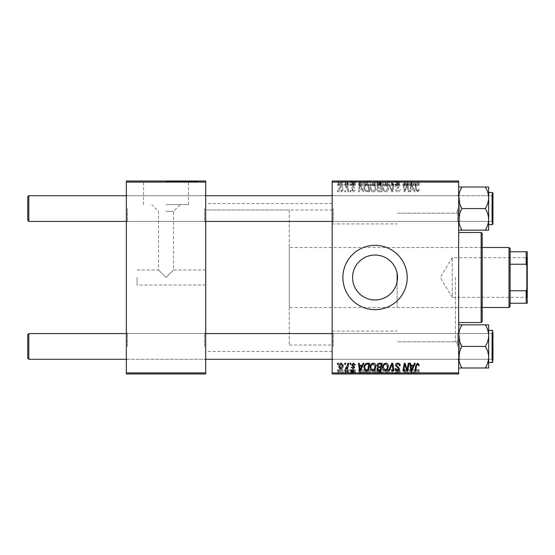 <?xml version="1.0" encoding="UTF-8"?>
<svg xmlns="http://www.w3.org/2000/svg" width="555" height="555" viewBox="0 0 555 555"><rect width="100%" height="100%" fill="white"/><g stroke="black" fill="none" stroke-linecap="round" stroke-linejoin="round"><path stroke-width="0.42" stroke-dasharray="2.77 2.08" d="M352.578 277.5A22.464 22.464 0 0 0 397.123 281.649L397.123 273.351A22.464 22.464 0 0 0 352.578 277.5M342.886 277.5A32.155 32.155 0 0 0 375.041 309.655A32.155 32.155 0 0 0 407.197 277.5A32.155 32.155 0 0 0 375.041 245.345A32.155 32.155 0 0 0 342.886 277.5M205.683 208.576L205.683 222.513L205.683 208.576M204.615 208.576L204.615 221.438L204.615 208.576M205.683 346.424L205.683 332.487L205.683 346.424M204.615 346.424L204.615 333.562L204.615 346.424M332.168 346.424L332.168 332.487L332.168 346.424M333.236 346.424L333.236 333.562L333.236 346.424M332.168 208.576L332.168 222.513L332.168 208.576M333.236 208.576L333.236 221.438L333.236 208.576M458.652 346.424L458.652 332.487L458.652 346.424M457.577 346.424L457.577 333.562L457.577 346.424M458.652 208.576L458.652 222.513L458.652 208.576M457.577 208.576L457.577 221.438L457.577 208.576M332.168 277.5L332.168 203.539L332.168 277.5M458.652 277.5L458.652 345.03L458.652 277.5M455.433 277.5L455.433 341.811L455.433 277.5M205.683 277.5L205.683 203.539L205.683 277.5M126.367 208.576L126.367 222.513L126.367 208.576M127.435 208.576L127.435 221.438L127.435 208.576M126.367 346.424L126.367 332.487L126.367 346.424M127.435 346.424L127.435 333.562L127.435 346.424M137.085 277.5L137.085 285.006L137.085 277.5M166.021 277.5L173.528 269.994L166.021 277.5L173.528 269.994L166.021 277.5L158.522 269.994L166.021 277.5M166.021 204.615L188.492 204.615L166.021 204.615M166.021 211.344L173.528 211.344L166.021 211.344M166.021 181.457L198.184 181.457L166.021 181.457M166.021 181.027L198.184 181.027L166.021 181.027M350.094 373.973L350.878 373.973L349.914 373.973L350.094 369.685L350.878 369.685L350.878 373.973M344.835 373.973L345.612 373.973L344.655 373.973L344.835 369.685L345.612 369.685L345.612 373.973L348.63 373.973L345.321 373.973L345.633 369.685L345.453 373.973M373.342 373.973L370.074 373.973L373.342 373.973L373.342 369.685L375.922 369.685L375.922 373.973M363.095 373.973L358.475 373.973L363.095 373.973L363.095 369.685L363.934 369.685L363.934 373.973L369.685 373.973L363.934 373.973L363.934 369.685L360.452 369.685L360.452 373.973M382.152 369.685L376.991 369.685L379.148 369.685L379.134 373.973L382.152 373.973L376.894 373.973L381.216 373.973L377.768 373.973L379.134 373.973L379.148 369.685L382.152 369.685L382.152 373.973M391.768 373.973L388.493 373.973L391.768 373.973L391.768 369.685L392.767 369.685L392.767 373.973M419.185 373.973L414.883 373.973L419.185 373.973L419.185 369.685L419.115 373.973M408.258 373.973L402.965 373.973L408.258 373.973L408.258 369.685L409.049 369.685L409.049 373.973M332.168 373.973L458.652 373.973L458.652 372.898L332.168 372.898L332.168 373.973M414.446 373.973L409.826 373.973L414.446 373.973L414.446 369.685L415.293 369.685L415.293 373.973M397.859 373.973L395.111 373.973L398.622 373.973L395.507 373.973L397.859 373.973L397.859 369.685L400.183 369.685L400.183 373.973M385.815 373.973L382.548 373.973L385.815 373.973L385.815 369.685L388.389 369.685L388.389 373.973M355.36 373.973L351.266 373.973L355.36 373.973L355.36 369.685L355.36 373.973M343.177 369.685L338.89 369.685L341.318 369.685L341.318 373.973L343.177 373.973L338.89 373.973L342.4 373.973L341.318 373.973L341.318 369.685L343.177 369.685L343.177 373.973M337.62 373.973L338.404 373.973L337.44 373.973L337.62 369.685L338.404 369.685L338.404 373.973M370.074 187.486C370.06 189.872 371.149 191.322 373.342 191.85C375.069 191.53 375.929 190.448 375.922 188.603L374.889 185.28L372.662 184.149C370.886 184.475 370.019 185.585 370.074 187.486C370.06 189.872 371.149 191.322 373.342 191.85C375.069 191.53 375.929 190.448 375.922 188.603L374.889 185.28L372.662 184.149C370.886 184.475 370.019 185.585 370.074 187.486M362.172 189.706L363.095 191.746L363.934 191.746L360.452 184.246L359.501 184.246L358.475 191.746L359.258 191.746L359.508 189.706L362.172 189.706L363.095 191.746L363.934 191.746L360.452 184.246L359.501 184.246L358.475 191.746L359.258 191.746L359.508 189.706L362.172 189.706M417.651 191.85L419.185 190.192L419.115 189.505L418.331 189.408L418.408 190.067L417.596 190.969L416.576 189.56L415.674 184.246L414.883 184.246L415.813 189.748L417.651 191.85L419.185 190.192L419.115 189.505L418.331 189.408L418.408 190.067L417.596 190.969L416.576 189.56L415.674 184.246L414.883 184.246L415.813 189.748L417.651 191.85M395.507 189.644C395.646 191.045 396.43 191.78 397.859 191.85C399.433 191.759 400.204 190.913 400.183 189.304L399.406 189.213L399.205 190.323L397.81 190.969L396.284 189.713L396.485 189.054L398.518 187.777L399.406 186.14C399.302 184.857 398.601 184.191 397.304 184.149C395.944 184.232 395.215 184.954 395.111 186.32L395.895 186.563L397.331 185.023L398.622 186.091L395.507 189.644C395.646 191.045 396.43 191.78 397.859 191.85C399.433 191.759 400.204 190.913 400.183 189.304L399.406 189.213L399.205 190.323L397.81 190.969L396.284 189.713L396.485 189.054L398.518 187.777L399.406 186.14C399.302 184.857 398.601 184.191 397.304 184.149C395.944 184.232 395.215 184.954 395.111 186.32L395.895 186.563L397.331 185.023L398.622 186.091L395.507 189.644M388.493 184.246L391.768 191.746L392.767 191.746L393.911 184.246L393.127 184.246L392.142 190.677L389.333 184.246L388.493 184.246L391.768 191.746L392.767 191.746L393.911 184.246L393.127 184.246L392.142 190.677L389.333 184.246L388.493 184.246M382.548 187.486C382.534 189.872 383.623 191.322 385.815 191.85C387.543 191.53 388.403 190.448 388.389 188.603L387.362 185.28L385.135 184.149C383.359 184.475 382.492 185.585 382.548 187.486C382.534 189.872 383.623 191.322 385.815 191.85C387.543 191.53 388.403 190.448 388.389 188.603L387.362 185.28L385.135 184.149C383.359 184.475 382.492 185.585 382.548 187.486M337.44 190.677L337.62 191.746L338.404 191.746L338.238 190.677L337.44 190.677L337.62 191.746L338.404 191.746L338.238 190.677L337.44 190.677M458.652 182.102L458.652 181.027L332.168 181.027L332.168 182.102L458.652 182.102L458.652 372.898M332.168 182.102L332.168 372.898M376.991 189.415C377.081 190.795 377.802 191.579 379.148 191.746L382.152 191.746L380.89 184.246L377.927 184.371L376.894 186.071L377.927 187.902L376.991 189.415C377.081 190.795 377.802 191.579 379.148 191.746L382.152 191.746L380.89 184.246L377.927 184.371L376.894 186.071L377.927 187.902L376.991 189.415M413.524 189.706L414.446 191.746L415.293 191.746L411.803 184.246L410.853 184.246L409.826 191.746L410.61 191.746L410.86 189.706L413.524 189.706L414.446 191.746L415.293 191.746L411.803 184.246L410.853 184.246L409.826 191.746L410.61 191.746L410.86 189.706L413.524 189.706M407.46 187.174L408.258 191.746L409.049 191.746L407.765 184.246L406.947 184.246L404.796 190.615L403.756 184.246L402.965 184.246L404.234 191.746L405.053 191.746L407.217 185.391L408.258 191.746L409.049 191.746L407.765 184.246L406.947 184.246L404.796 190.615L403.756 184.246L402.965 184.246L404.234 191.746L405.053 191.746L407.217 185.391L407.46 187.174M353.493 191.85L355.36 189.9L354.576 189.803L353.459 191.163L352.432 190.33L354.673 187.75L353.042 186.196L351.266 187.854L352.043 187.951L353.077 186.875L353.819 188.069L352.05 189.276L351.655 190.268L353.493 191.85L355.36 189.9L354.576 189.803L353.459 191.163L352.432 190.33L354.673 187.75L353.042 186.196L351.266 187.854L352.043 187.951L353.077 186.875L353.896 187.625L351.655 190.268L353.493 191.85M366.258 191.572L369.685 191.746L368.416 184.246L365.585 184.343L363.934 187.319C363.886 189.234 364.663 190.649 366.258 191.572L369.685 191.746L368.416 184.246L365.585 184.343L363.934 187.319C363.886 189.234 364.663 190.649 366.258 191.572M338.89 188.478C338.841 190.303 339.653 191.426 341.318 191.85L343.177 189.671C343.254 187.77 342.428 186.612 340.708 186.196C339.459 186.397 338.855 187.153 338.89 188.478C338.841 190.303 339.653 191.426 341.318 191.85L343.177 189.671C343.254 187.77 342.428 186.612 340.708 186.196C339.459 186.397 338.855 187.153 338.89 188.478M344.655 190.677L344.835 191.746L345.612 191.746L345.453 190.677L344.655 190.677L344.835 191.746L345.612 191.746L345.453 190.677L344.655 190.677M347.444 189.567L347.839 191.746L348.63 191.746L347.707 186.293L346.917 186.293L347.118 187.424L345.848 186.196L345.321 186.39L347.444 189.567L347.839 191.746L348.63 191.746L347.707 186.293L346.917 186.293L347.118 187.424L345.848 186.196L345.321 186.39L347.444 189.567M349.914 190.677L350.094 191.746L350.878 191.746L350.711 190.677L349.914 190.677L350.094 191.746L350.878 191.746L350.711 190.677L349.914 190.677M370.074 181.027L375.922 181.027L370.074 181.027L370.074 185.315L373.342 185.315L373.342 181.027M362.172 181.027L358.475 181.027L362.172 181.027L362.172 185.315L363.095 185.315L363.095 181.027M417.651 181.027L414.883 181.027L417.651 181.027L417.651 185.315L419.185 185.315L419.185 181.027M395.507 181.027L400.183 181.027L395.111 181.027L398.622 181.027L395.507 181.027L395.507 185.315L397.859 185.315L397.859 181.027M388.493 181.027L393.911 181.027L388.493 181.027L388.493 185.315L391.768 185.315L391.768 181.027M382.548 181.027L388.389 181.027L382.548 181.027L382.548 185.315L385.815 185.315L385.815 181.027M337.44 181.027L338.404 181.027L337.44 181.027L337.44 185.315L337.62 181.027M376.991 181.027L382.152 181.027L376.894 181.027L377.927 181.027L376.991 181.027L376.991 185.315L379.148 185.315L379.148 181.027L381.216 181.027L377.768 181.027L379.134 181.027L379.134 185.315L382.152 185.315L382.152 181.027M413.524 181.027L409.826 181.027L413.524 181.027L413.524 185.315L414.446 185.315L414.446 181.027M407.46 181.027L402.965 181.027L407.46 181.027L407.46 185.315L408.258 185.315L408.258 181.027M353.493 181.027L351.266 181.027L353.896 181.027L351.655 181.027L353.493 181.027L353.493 185.315L355.36 185.315L355.36 181.027L355.36 185.315L354.576 185.315L354.576 181.027M366.258 181.027L369.685 181.027L363.934 181.027L366.258 181.027L366.258 185.315L367.459 185.315L367.459 181.027M338.89 181.027L343.177 181.027L338.89 181.027L338.89 185.315L341.318 185.315L341.318 181.027L339.667 181.027L342.4 181.027L341.318 181.027L341.318 185.315L343.177 185.315L343.177 181.027M344.655 181.027L345.612 181.027L344.655 181.027L344.655 185.315L344.835 181.027M347.444 181.027L345.321 181.027L347.444 181.027L347.444 185.315L347.839 185.315L347.839 181.027M349.914 181.027L350.878 181.027L349.914 181.027L349.914 185.315L350.094 181.027M126.367 373.973L205.683 373.973L205.683 372.898L126.367 372.898L126.367 373.973M126.367 182.102L205.683 182.102L205.683 181.027L126.367 181.027L126.367 372.898M205.683 182.102L205.683 372.898M408.258 363.254L409.049 363.254L407.765 370.754L406.947 370.754L404.796 364.385L403.756 370.754L402.965 370.754L404.234 363.254L405.053 363.254L407.217 369.609L408.258 363.254M414.446 363.254L415.293 363.254L411.803 370.754L410.853 370.754L409.826 363.254L410.61 363.254L410.86 365.294L413.524 365.294L414.446 363.254M412.06 368.402L413.1 366.175L410.971 366.175L411.435 369.935L412.06 368.402M419.185 364.808L419.115 365.495L418.331 365.592L418.408 364.933L417.596 364.031L416.576 365.44L415.674 370.754L414.883 370.754L415.813 365.252L417.651 363.15L419.185 364.808M397.859 363.15C399.433 363.241 400.204 364.087 400.183 365.696L399.406 365.787L399.205 364.677L397.81 364.031L396.284 365.287L396.485 365.946L398.518 367.223L399.406 368.86C399.302 370.143 398.601 370.809 397.304 370.851C395.944 370.768 395.215 370.046 395.111 368.68L395.895 368.437L397.331 369.977L398.622 368.909L395.507 365.356C395.646 363.955 396.43 363.22 397.859 363.15M391.768 363.254L392.767 363.254L393.911 370.754L393.127 370.754L392.142 364.323L389.333 370.754L388.493 370.754L391.768 363.254M385.815 363.15C387.543 363.469 388.403 364.552 388.389 366.397L387.362 369.72L385.135 370.851C383.359 370.525 382.492 369.415 382.548 367.514C382.534 365.128 383.623 363.678 385.815 363.15M385.163 369.977L386.752 369.144L387.612 366.362L385.76 364.031C384.088 364.538 383.276 365.724 383.325 367.59L385.163 369.977M379.148 363.254L382.152 363.254L380.89 370.754L377.927 370.629L376.894 368.929L377.927 367.098L376.991 365.585C377.081 364.205 377.802 363.421 379.148 363.254M379.134 366.661L380.792 366.661L381.216 364.129L378.989 364.17L377.768 365.606L379.134 366.661M378.912 369.88L380.244 369.88L380.64 367.542L378.101 367.847L377.671 368.902L378.912 369.88M355.36 365.003L354.576 365.197L353.459 363.837L352.432 364.67L354.673 367.25L353.042 368.804L351.266 367.146L352.043 367.049L353.077 368.125L353.896 367.375L351.655 364.732L353.493 363.15L355.36 365.003M363.095 363.254L363.934 363.254L360.452 370.754L359.501 370.754L358.475 363.254L359.258 363.254L359.508 365.294L362.172 365.294L363.095 363.254M360.708 368.402L361.742 366.175L359.619 366.175L360.084 369.935L360.708 368.402M367.459 363.254L369.685 363.254L368.416 370.754L365.585 370.657L363.934 367.681C363.886 365.766 364.663 364.351 366.258 363.428L367.459 363.254M366.64 369.88L367.771 369.88L368.742 364.129L367.743 364.129C365.676 364.323 364.663 365.523 364.711 367.729L365.655 369.748L366.64 369.88M373.342 363.15C375.069 363.469 375.929 364.552 375.922 366.397L374.889 369.72L372.662 370.851C370.886 370.525 370.019 369.415 370.074 367.514C370.06 365.128 371.149 363.678 373.342 363.15M372.689 369.977L374.278 369.144L375.138 366.362L373.286 364.031C371.614 364.538 370.802 365.724 370.851 367.59L372.689 369.977M341.318 363.15L343.177 365.329C343.254 367.23 342.428 368.388 340.708 368.804C339.459 368.603 338.855 367.847 338.89 366.522C338.841 364.697 339.653 363.574 341.318 363.15M339.667 366.529L340.742 368.125L342.4 365.412L341.318 363.837L339.667 366.529M344.835 363.254L345.612 363.254L345.453 364.323L344.655 364.323L344.835 363.254M347.839 363.254L348.63 363.254L347.707 368.707L346.917 368.707L347.118 367.577L345.848 368.804L345.321 368.61L347.444 365.433L347.839 363.254M350.094 363.254L350.878 363.254L350.711 364.323L349.914 364.323L350.094 363.254M337.62 363.254L338.404 363.254L338.238 364.323L337.44 364.323L337.62 363.254M337.62 185.315L338.404 185.315L338.404 181.027M338.404 185.315L338.238 181.027M338.238 185.315L337.44 185.315M382.152 185.315L380.89 185.315L380.89 181.027M380.89 185.315L377.927 185.315L377.927 181.027L377.927 185.315L376.894 185.315L376.894 181.027M379.134 185.315L381.216 185.315L379.134 185.315M378.912 185.315L380.64 185.315L377.671 185.315L378.912 185.315L378.912 181.027L380.64 181.027L378.912 181.027M380.244 185.315L380.244 181.027M380.64 185.315L380.64 181.027M377.671 185.315L377.671 181.027M378.101 185.315L378.101 181.027M380.792 185.315L380.792 181.027M381.216 185.315L381.216 181.027M377.768 185.315L377.768 181.027M378.989 185.315L378.989 181.027M385.815 185.315L388.389 185.315L388.389 181.027M388.389 185.315L387.362 185.315L387.362 181.027M387.362 185.315L385.135 185.315L385.135 181.027M385.135 185.315L382.548 185.315M385.163 185.315L387.612 185.315L383.325 185.315L385.163 185.315L385.163 181.027L387.612 181.027L385.163 181.027M386.752 185.315L386.752 181.027M387.612 185.315L387.612 181.027M383.325 185.315L383.325 181.027M385.76 185.315L385.76 181.027M391.768 185.315L392.767 185.315L392.767 181.027M392.767 185.315L393.911 185.315L393.911 181.027M393.911 185.315L393.127 185.315L393.127 181.027M393.127 185.315L392.142 185.315L392.142 181.027M392.142 185.315L389.333 185.315L389.333 181.027M389.333 185.315L388.493 185.315M397.859 185.315L400.183 185.315L400.183 181.027M400.183 185.315L399.406 185.315L399.406 181.027L399.205 185.315L399.205 181.027M399.205 185.315L397.81 185.315L397.81 181.027M397.81 185.315L396.284 185.315L396.284 181.027M396.284 185.315L396.485 181.027M396.485 185.315L398.518 185.315L398.518 181.027M398.518 185.315L399.406 185.315L399.406 181.027M399.406 185.315L397.304 185.315L397.304 181.027M397.304 185.315L395.111 185.315L395.111 181.027L395.118 185.315L395.895 185.315L395.895 181.027L395.888 185.315L397.331 185.315L397.331 181.027M397.331 185.315L398.622 185.315L398.622 181.027M398.622 185.315L398.33 181.027M398.33 185.315L395.507 185.315M419.185 185.315L419.115 181.027M419.115 185.315L418.331 185.315L418.331 181.027M418.331 185.315L418.408 181.027M418.408 185.315L417.596 185.315L417.596 181.027M417.596 185.315L415.674 185.315L415.674 181.027M415.674 185.315L414.883 185.315L414.883 181.027M414.883 185.315L415.813 185.315L415.813 181.027M415.813 185.315L417.651 185.315M414.446 185.315L415.293 185.315L415.293 181.027M415.293 185.315L411.803 185.315L411.803 181.027M411.803 185.315L410.853 185.315L410.853 181.027M410.853 185.315L409.826 185.315L409.826 181.027M409.826 185.315L410.61 185.315L410.61 181.027M410.61 185.315L410.86 181.027M410.86 185.315L413.524 185.315M412.06 185.315L410.971 185.315L412.06 185.315L412.06 181.027L413.1 181.027L410.971 181.027L412.06 181.027M413.1 185.315L413.1 181.027M411.435 185.315L411.435 181.027M410.971 185.315L410.971 181.027M408.258 185.315L409.049 185.315L409.049 181.027M409.049 185.315L407.765 185.315L407.765 181.027M407.765 185.315L406.947 185.315L406.947 181.027M406.947 185.315L404.796 185.315L404.796 181.027M404.796 185.315L404.519 181.027M404.519 185.315L403.756 185.315L403.756 181.027M403.756 185.315L402.965 185.315L402.965 181.027M402.965 185.315L404.234 185.315L404.234 181.027M404.234 185.315L405.053 185.315L405.053 181.027M405.053 185.315L406.614 185.315L406.614 181.027M406.614 185.315L407.217 185.315L407.217 181.027M354.576 185.315L353.459 185.315L353.459 181.027M353.459 185.315L352.432 185.315L352.432 181.027M352.432 185.315L352.598 181.027M352.598 185.315L354.673 185.315L354.673 181.027M354.673 185.315L353.042 185.315L353.042 181.027M353.042 185.315L351.266 185.315L351.266 181.027M351.266 185.315L352.043 185.315L352.043 181.027L352.05 185.315L353.077 185.315L353.077 181.027M353.077 185.315L353.896 185.315L353.896 181.027M353.896 185.315L353.819 181.027M353.819 185.315L351.655 185.315L351.655 181.027M351.655 185.315L353.493 185.315M363.095 185.315L363.934 185.315L363.934 181.027L363.934 185.315L360.452 185.315L360.452 181.027M360.452 185.315L359.501 185.315L359.501 181.027L359.508 185.315L358.475 185.315L358.475 181.027M358.475 185.315L359.258 185.315L359.258 181.027M359.258 185.315L362.172 185.315M360.708 185.315L359.619 185.315L360.708 185.315L360.708 181.027L361.742 181.027L359.619 181.027L360.708 181.027M361.742 185.315L361.742 181.027M360.084 185.315L360.084 181.027M359.619 185.315L359.619 181.027M367.459 185.315L369.685 185.315L369.685 181.027M369.685 185.315L368.416 185.315L368.416 181.027M368.416 185.315L365.585 185.315L365.585 181.027M365.585 185.315L366.258 185.315M366.64 185.315L364.711 185.315L366.64 185.315L366.64 181.027L368.742 181.027L366.64 181.027M368.742 185.315L367.743 185.315L368.742 185.315L368.742 181.027M367.771 185.315L367.771 181.027L367.743 185.315M365.655 185.315L365.655 181.027M364.711 185.315L364.711 181.027M373.342 185.315L375.922 185.315L375.922 181.027M375.922 185.315L374.889 185.315L374.889 181.027M374.889 185.315L372.662 185.315L372.662 181.027M372.662 185.315L370.074 185.315M372.689 185.315L375.138 185.315L370.851 185.315L372.689 185.315L372.689 181.027L375.138 181.027L372.689 181.027M374.278 185.315L374.278 181.027M375.138 185.315L375.138 181.027M370.851 185.315L370.851 181.027M373.286 185.315L373.286 181.027M343.177 185.315L340.708 185.315L340.708 181.027M340.708 185.315L338.89 185.315M339.667 185.315L342.4 185.315L339.667 185.315L339.667 181.027M340.742 185.315L340.742 181.027M342.4 185.315L342.4 181.027M344.835 185.315L345.612 185.315L345.612 181.027L345.633 185.315L345.453 181.027M345.453 185.315L344.655 185.315M347.839 185.315L348.63 185.315L348.63 181.027M348.63 185.315L347.707 185.315L347.707 181.027M347.707 185.315L346.917 185.315L346.917 181.027M346.917 185.315L347.118 181.027M347.118 185.315L345.848 185.315L345.848 181.027M345.848 185.315L345.321 185.315L345.321 181.027M345.321 185.315L346.022 185.315L346.022 181.027M346.022 185.315L347.444 185.315M350.094 185.315L350.878 185.315L350.878 181.027M350.878 185.315L350.711 181.027M350.711 185.315L349.914 185.315M379.134 188.339L380.792 188.339L381.216 190.871L378.989 190.83L377.768 189.394L379.134 188.339L380.792 188.339L381.216 190.871L378.989 190.83L377.768 189.394L379.134 188.339M378.912 185.12L380.244 185.12L380.64 187.458L378.101 187.153L377.671 186.098L378.912 185.12L380.244 185.12L380.64 187.458L378.101 187.153L377.671 186.098L378.912 185.12M385.163 185.023L386.752 185.856L387.612 188.638L385.76 190.969C384.088 190.462 383.276 189.276 383.325 187.41L385.163 185.023L386.752 185.856L387.612 188.638L385.76 190.969C384.088 190.462 383.276 189.276 383.325 187.41L385.163 185.023M412.06 186.598L413.1 188.825L410.971 188.825L411.435 185.065L413.1 188.825L410.971 188.825L411.435 185.065L412.06 186.598M360.708 186.598L361.742 188.825L359.619 188.825L360.084 185.065L361.742 188.825L359.619 188.825L360.084 185.065L360.708 186.598M366.64 185.12L367.771 185.12L368.742 190.871L367.743 190.871C365.676 190.677 364.663 189.477 364.711 187.271L365.655 185.252L367.771 185.12L368.742 190.871L367.743 190.871C365.676 190.677 364.663 189.477 364.711 187.271L365.655 185.252L366.64 185.12M372.689 185.023L374.278 185.856L375.138 188.638L373.286 190.969C371.614 190.462 370.802 189.276 370.851 187.41L372.689 185.023L374.278 185.856L375.138 188.638L373.286 190.969C371.614 190.462 370.802 189.276 370.851 187.41L372.689 185.023M339.667 188.471L340.742 186.875L342.4 189.588L341.318 191.163L339.667 188.471L340.742 186.875L342.4 189.588L341.318 191.163L339.667 188.471M409.049 369.685L407.765 369.685L407.765 373.973M407.765 369.685L406.947 369.685L406.947 373.973M406.947 369.685L404.796 369.685L404.796 373.973M404.796 369.685L404.519 373.973M404.519 369.685L403.756 369.685L403.756 373.973M403.756 369.685L402.965 369.685L402.965 373.973M402.965 369.685L404.234 369.685L404.234 373.973M404.234 369.685L405.053 369.685L405.053 373.973M405.053 369.685L406.614 369.685L406.614 373.973M406.614 369.685L407.217 369.685L407.217 373.973M407.217 369.685L408.258 369.685M415.293 369.685L411.803 369.685L411.803 373.973M411.803 369.685L410.853 369.685L410.853 373.973M410.853 369.685L409.826 369.685L409.826 373.973M409.826 369.685L410.61 369.685L410.61 373.973M410.61 369.685L410.86 373.973M410.86 369.685L413.524 369.685L413.524 373.973M413.524 369.685L414.446 369.685M412.06 369.685L410.971 369.685L412.06 369.685L412.06 373.973L413.1 373.973L410.971 373.973L412.06 373.973M413.1 369.685L413.1 373.973M411.435 369.685L411.435 373.973M410.971 369.685L410.971 373.973M419.115 369.685L418.331 369.685L418.331 373.973M418.331 369.685L418.408 373.973M418.408 369.685L417.596 369.685L417.596 373.973M417.596 369.685L415.674 369.685L415.674 373.973M415.674 369.685L414.883 369.685L414.883 373.973M414.883 369.685L415.813 369.685L415.813 373.973M415.813 369.685L417.651 369.685L417.651 373.973M417.651 369.685L419.185 369.685M400.183 369.685L399.406 369.685L399.406 373.973L399.205 369.685L399.205 373.973M399.205 369.685L397.81 369.685L397.81 373.973M397.81 369.685L396.284 369.685L396.284 373.973M396.284 369.685L396.485 373.973M396.485 369.685L398.518 369.685L398.518 373.973M398.518 369.685L399.406 369.685L399.406 373.973M399.406 369.685L397.304 369.685L397.304 373.973M397.304 369.685L395.111 369.685L395.111 373.973L395.118 369.685L395.895 369.685L395.895 373.973L395.888 369.685L397.331 369.685L397.331 373.973M397.331 369.685L398.622 369.685L398.622 373.973M398.622 369.685L398.33 373.973M398.33 369.685L395.507 369.685L395.507 373.973M395.507 369.685L397.859 369.685M392.767 369.685L393.911 369.685L393.911 373.973M393.911 369.685L393.127 369.685L393.127 373.973M393.127 369.685L392.142 369.685L392.142 373.973M392.142 369.685L389.333 369.685L389.333 373.973M389.333 369.685L388.493 369.685L388.493 373.973M388.493 369.685L391.768 369.685M388.389 369.685L387.362 369.685L387.362 373.973M387.362 369.685L385.135 369.685L385.135 373.973M385.135 369.685L382.548 369.685L382.548 373.973M382.548 369.685L385.815 369.685M385.163 369.685L387.612 369.685L383.325 369.685L385.163 369.685L385.163 373.973L387.612 373.973L385.163 373.973M386.752 369.685L386.752 373.973M387.612 369.685L387.612 373.973M383.325 369.685L383.325 373.973M385.76 369.685L385.76 373.973M380.89 369.685L380.89 373.973M376.894 369.685L377.927 369.685L377.927 373.973L377.927 369.685L376.894 369.685L376.894 373.973M376.991 369.685L376.991 373.973M379.134 369.685L381.216 369.685L379.134 369.685M378.912 369.685L380.64 369.685L377.671 369.685L378.912 369.685L378.912 373.973L380.64 373.973L378.912 373.973M380.244 369.685L380.244 373.973M380.64 369.685L380.64 373.973M377.671 369.685L377.671 373.973M378.101 369.685L378.101 373.973M380.792 369.685L380.792 373.973M381.216 369.685L381.216 373.973M377.768 369.685L377.768 373.973M378.989 369.685L378.989 373.973M354.576 369.685L351.266 369.685L355.36 369.685L354.576 369.685L354.576 373.973M353.459 369.685L353.459 373.973M352.432 369.685L352.432 373.973M352.598 369.685L352.598 373.973M354.673 369.685L354.673 373.973M353.042 369.685L353.042 373.973M351.266 369.685L351.266 373.973M353.077 369.685L352.05 369.685L352.043 373.973L352.05 369.685L353.077 369.685L353.077 373.973M353.896 369.685L353.896 373.973M353.819 369.685L353.819 373.973M351.655 369.685L351.655 373.973M353.493 369.685L353.493 373.973M360.452 369.685L359.501 369.685L359.501 373.973L359.508 369.685L358.475 369.685L358.475 373.973M358.475 369.685L359.258 369.685L359.258 373.973M359.258 369.685L362.172 369.685L362.172 373.973M362.172 369.685L363.095 369.685M360.708 369.685L359.619 369.685L360.708 369.685L360.708 373.973L361.742 373.973L359.619 373.973L360.708 373.973M361.742 369.685L361.742 373.973M360.084 369.685L360.084 373.973M359.619 369.685L359.619 373.973M367.459 369.685L363.934 369.685L367.459 369.685L367.459 373.973M369.685 369.685L369.685 373.973M368.416 369.685L368.416 373.973M365.585 369.685L365.585 373.973M366.258 369.685L366.258 373.973M366.64 369.685L364.711 369.685L366.64 369.685L366.64 373.973L368.742 373.973L366.64 373.973M368.742 369.685L367.743 369.685L368.742 369.685L368.742 373.973M367.771 369.685L367.771 373.973L367.743 369.685M365.655 369.685L365.655 373.973M364.711 369.685L364.711 373.973M375.922 369.685L374.889 369.685L374.889 373.973M374.889 369.685L372.662 369.685L372.662 373.973M372.662 369.685L370.074 369.685L370.074 373.973M370.074 369.685L373.342 369.685M372.689 369.685L375.138 369.685L370.851 369.685L372.689 369.685L372.689 373.973L375.138 373.973L372.689 373.973M374.278 369.685L374.278 373.973M375.138 369.685L375.138 373.973M370.851 369.685L370.851 373.973M373.286 369.685L373.286 373.973M340.708 369.685L340.708 373.973M338.89 369.685L338.89 373.973M339.667 369.685L342.4 369.685L339.667 369.685L339.667 373.973M340.742 369.685L340.742 373.973M342.4 369.685L342.4 373.973M345.453 369.685L344.655 369.685L344.655 373.973M347.839 369.685L345.321 369.685L347.839 369.685L347.839 373.973M348.63 369.685L348.63 373.973M347.707 369.685L347.707 373.973M346.917 369.685L346.917 373.973M347.118 369.685L347.118 373.973M345.848 369.685L345.848 373.973M345.321 369.685L345.321 373.973M346.022 369.685L346.022 373.973M350.878 369.685L350.711 373.973M350.711 369.685L349.914 369.685L349.914 373.973M338.404 369.685L338.238 373.973M338.238 369.685L337.44 369.685L337.44 373.973M492.951 208.576L492.951 220.37L492.951 208.576M491.876 208.576L491.876 221.438L491.876 208.576M28.825 195.714L27.75 196.789L27.75 220.37L27.75 196.789L27.75 220.37L28.825 221.438L28.825 195.714L28.825 208.576L28.825 195.714L491.876 195.714L491.876 221.438L491.876 195.714L491.876 221.438L491.876 195.714L332.168 195.714M28.825 208.576L28.825 221.438L28.825 208.576M28.825 333.562L27.75 334.63L27.75 358.211L27.75 346.424L27.75 358.211L28.825 359.286L28.825 333.562L28.825 359.286L28.825 333.562L491.876 333.562L491.876 359.286L491.876 333.562L491.876 359.286L491.876 333.562L491.876 359.286L491.876 333.562L491.876 359.286L491.876 333.562L492.951 332.487L492.951 360.355L492.951 332.487L492.951 360.355L492.951 332.487L492.951 360.355L491.876 359.286L28.825 359.286M492.951 346.424L492.951 334.63L492.951 346.424M458.652 227.259L458.652 219.364C458.784 223.179 459.894 226.773 461.989 230.152L485.327 230.152C487.415 226.766 488.532 223.172 488.664 219.364C488.525 215.548 487.415 211.954 485.327 208.576C487.408 205.218 488.525 201.625 488.664 197.788C488.532 194 487.422 190.407 485.327 187.007L488.664 187.007L488.664 230.152L485.327 230.152C487.408 226.794 488.525 223.2 488.664 219.364L488.664 230.152L485.327 230.152L488.664 230.152L488.664 219.364C488.532 215.576 487.422 211.982 485.327 208.576C487.415 211.961 488.532 215.555 488.664 219.364C488.525 223.179 487.415 226.773 485.327 230.152L458.652 230.152L458.652 227.259M458.652 220.647L458.652 194.645L458.652 220.647M459.72 197.441L459.72 221.438L459.72 197.441M28.825 221.438L491.876 221.438L492.951 220.37L491.876 221.438L492.951 222.513L492.951 194.645L492.951 224.012L492.306 224.657L492.306 194.652L492.306 224.657L488.664 224.657L488.664 197.788C488.532 201.583 487.422 205.177 485.327 208.576C487.415 205.19 488.532 201.597 488.664 197.788C488.525 193.972 487.415 190.379 485.327 187.007C487.408 190.365 488.525 193.959 488.664 197.788L488.664 187.007L485.327 187.007L488.664 187.007L488.664 219.364M458.652 187.007L458.652 197.788L458.652 187.007L461.989 187.007C459.894 190.386 458.784 193.986 458.652 197.788C458.784 201.604 459.894 205.204 461.989 208.576C459.901 211.934 458.791 215.534 458.652 219.364C458.784 215.548 459.894 211.954 461.989 208.576C459.901 205.218 458.791 201.625 458.652 197.788C458.777 194 459.887 190.407 461.989 187.007L485.327 187.007L461.989 187.007C459.901 190.365 458.791 193.959 458.652 197.788C458.777 201.583 459.887 205.177 461.989 208.576L485.327 208.576L461.989 208.576C459.894 211.961 458.784 215.555 458.652 219.364L458.652 187.007L461.989 187.007L458.652 187.007L458.652 230.152L461.989 230.152L458.652 230.152L458.652 219.364C458.777 223.152 459.887 226.745 461.989 230.152L485.327 230.152M488.664 222.5L488.664 224.657M332.168 221.438L491.876 221.438L459.72 221.438L458.652 222.513L457.577 221.438L333.236 221.438L332.168 222.513L333.236 221.438L457.577 221.438L458.652 222.513L459.72 221.438L491.876 221.438L492.951 222.513L492.951 193.14L492.306 192.502L492.306 224.657M461.989 230.152C459.894 226.766 458.784 223.172 458.652 219.364L458.652 230.152M461.989 208.576L485.327 208.576M461.989 187.007L485.327 187.007M458.652 197.788L458.652 219.364L458.652 197.788M492.951 194.645L491.876 195.714L459.72 195.714L458.652 194.645L457.577 195.714L333.236 195.714L457.577 195.714L458.652 194.645L459.72 195.714L491.876 195.714L492.951 196.789L491.876 195.714L492.951 194.645L492.951 220.647M458.652 324.848L461.989 324.848C459.901 328.206 458.791 331.8 458.652 335.636L458.652 324.848L458.652 335.636C458.784 331.821 459.894 328.227 461.989 324.848L458.652 324.848L458.652 357.212L458.652 324.848L461.989 324.848C459.894 328.234 458.784 331.828 458.652 335.636C458.784 339.452 459.894 343.046 461.989 346.424C459.901 349.782 458.791 353.375 458.652 357.212L458.652 367.993L458.652 357.212C458.777 361 459.887 364.593 461.989 367.993L485.327 367.993C487.408 364.635 488.525 361.041 488.664 357.212C488.532 353.417 487.422 349.823 485.327 346.424C487.415 343.039 488.532 339.445 488.664 335.636L488.664 367.993L485.327 367.993L488.664 367.993L488.664 357.212C488.532 361 487.422 364.593 485.327 367.993C487.415 364.614 488.532 361.014 488.664 357.212C488.525 353.396 487.415 349.796 485.327 346.424C487.408 349.782 488.525 353.375 488.664 357.212L488.664 335.636C488.525 331.821 487.415 328.227 485.327 324.848L488.664 324.848L488.664 357.212L488.664 335.636C488.525 339.452 487.415 343.046 485.327 346.424C487.408 343.066 488.525 339.466 488.664 335.636C488.532 331.848 487.422 328.255 485.327 324.848C487.415 328.234 488.532 331.828 488.664 335.636L488.664 324.848L485.327 324.848L488.664 324.848L488.664 335.636M458.652 358.488L458.652 332.487L458.652 358.488M459.72 335.282L459.72 359.286L459.72 335.282M488.664 330.343L492.306 330.343L492.306 362.498L492.306 330.343L492.306 362.498L488.664 362.498L488.664 332.5M461.989 324.848L485.327 324.848M461.989 346.424C459.894 349.81 458.784 353.403 458.652 357.212C458.784 361.027 459.894 364.621 461.989 367.993C459.901 364.635 458.791 361.041 458.652 357.212C458.777 353.417 459.887 349.823 461.989 346.424L485.327 346.424L461.989 346.424C459.894 343.039 458.784 339.445 458.652 335.636C458.777 339.424 459.887 343.018 461.989 346.424L485.327 346.424M488.664 357.212L488.664 367.993L458.652 367.993L458.652 357.212L458.652 367.993M461.989 367.993L485.327 367.993M458.652 335.636L458.652 357.212L458.652 335.636M482.233 321.449L482.233 233.551M481.157 232.483L481.157 322.517M397.123 277.5L397.123 307.512L397.123 277.5M481.157 277.5L481.157 244.269L481.157 277.5M527.25 257.027L526.605 257.673L526.605 297.327L452.221 297.327L452.221 257.673L452.221 297.327L440.302 277.5L452.221 257.673L526.605 257.673L526.605 297.327L527.25 297.973L527.25 257.027L527.25 297.973M510.1 306.443L510.1 248.557M509.025 247.488L509.025 307.512M482.233 307.512L289.294 307.512L289.294 247.488L289.294 307.512M482.233 247.488L289.294 247.488M289.294 209.97L289.294 345.03L289.294 209.97L205.683 209.97L205.683 345.03L205.683 209.97L332.168 209.97M289.294 345.03L332.168 345.03M510.1 264.242L510.1 290.758L510.1 264.242L526.175 264.242L527.25 266.782L527.25 251.776L526.175 251.776L526.175 264.242M510.1 303.224L527.25 303.224L527.25 266.782M527.25 288.218L526.175 290.758L526.175 303.224M510.1 290.758L526.175 290.758M510.1 251.776L526.175 251.776M378.968 185.315L378.968 181.027M379.37 185.315L379.37 181.027M379.759 185.315L379.759 181.027M392.406 185.315L392.406 181.027M391.511 185.315L391.511 181.027M397.581 185.315L397.581 181.027M396.985 185.315L396.985 181.027M416.576 185.315L416.576 181.027M411.241 185.315L411.241 181.027M405.927 185.315L405.927 181.027M405.199 185.315L405.199 181.027M353.348 185.315L353.348 181.027M353.174 185.315L353.174 181.027M359.883 185.315L359.883 181.027M366.543 185.315L366.543 181.027M405.927 369.685L405.927 373.973M405.199 369.685L405.199 373.973M407.46 369.685L407.46 373.973M411.241 369.685L411.241 373.973M416.576 369.685L416.576 373.973M397.581 369.685L397.581 373.973M396.985 369.685L396.985 373.973M392.406 369.685L392.406 373.973M391.511 369.685L391.511 373.973M378.968 369.685L378.968 373.973M379.37 369.685L379.37 373.973M379.759 369.685L379.759 373.973M353.348 369.685L353.348 373.973M353.174 369.685L353.174 373.973M359.883 369.685L359.883 373.973M366.543 369.685L366.543 373.973M347.444 369.685L347.444 373.973M204.615 221.438L205.683 222.513L204.615 221.438L127.435 221.438L126.367 222.513L127.435 221.438L204.615 221.438M204.615 359.286L205.683 360.355L204.615 359.286L127.435 359.286L126.367 360.355L127.435 359.286L204.615 359.286M333.236 359.286L332.168 360.355L333.236 359.286L457.577 359.286L458.652 360.355L457.577 359.286L333.236 359.286M332.168 331.092L397.123 331.092M458.652 341.811L397.123 341.811L455.433 341.811L458.652 345.03M332.168 203.539L205.683 203.539M205.683 285.006L137.085 285.006M205.683 269.994L173.528 269.994L173.528 211.344L180.257 204.615M137.085 269.994L158.522 269.994L158.522 211.344L151.786 204.615M143.558 204.615L143.558 181.457M133.866 181.457L133.866 181.027M458.652 213.189L397.123 213.189L455.433 213.189L458.652 209.97M198.184 181.457L198.184 181.027M188.492 204.615L188.492 181.457M204.615 195.714L127.435 195.714L126.367 194.645L127.435 195.714L204.615 195.714L205.683 194.645L204.615 195.714M204.615 333.562L127.435 333.562L126.367 332.487L127.435 333.562L204.615 333.562L205.683 332.487L204.615 333.562M332.168 351.461L205.683 351.461M332.168 223.908L397.123 223.908M333.236 333.562L457.577 333.562L458.652 332.487L457.577 333.562L333.236 333.562L332.168 332.487L333.236 333.562M333.236 195.714L332.168 194.645L333.236 195.714M205.683 195.714L126.367 195.714M205.683 221.438L126.367 221.438M332.168 359.286L491.876 359.286L492.951 358.211L491.876 359.286L492.951 360.355M126.367 359.286L205.683 359.286M126.367 333.562L205.683 333.562M332.168 333.562L491.876 333.562L492.951 332.487M492.951 334.63L491.876 333.562L492.951 334.63M492.306 192.502L488.664 192.502M459.72 333.562L458.652 332.487L459.72 333.562L491.876 333.562L459.72 333.562M459.72 359.286L491.876 359.286L459.72 359.286L458.652 360.355L459.72 359.286M492.306 362.498L492.951 361.86M492.306 330.343L492.951 330.988M481.157 310.731L482.233 310.731M397.123 307.512L481.157 307.512M397.123 247.488L481.157 247.488M481.157 244.269L482.233 244.269"/><path stroke-width="0.83" d="M397.512 277.5L397.123 281.649L397.123 273.351L397.512 277.5A22.464 22.464 0 0 1 375.041 299.964A22.464 22.464 0 0 1 352.578 277.5A22.464 22.464 0 0 1 375.041 255.036A22.464 22.464 0 0 1 397.512 277.5M342.886 277.5A32.155 32.155 0 0 0 375.041 309.655A32.155 32.155 0 0 0 407.197 277.5A32.155 32.155 0 0 0 375.041 245.345A32.155 32.155 0 0 0 342.886 277.5M458.652 373.973L332.168 373.973L332.168 372.898L458.652 372.898L458.652 373.973M458.652 182.102L332.168 182.102L332.168 181.027L458.652 181.027L458.652 372.898M350.094 363.254L350.878 363.254L350.711 364.323L349.914 364.323L350.094 363.254M344.835 363.254L345.612 363.254L345.453 364.323L344.655 364.323L344.835 363.254M373.342 363.15C375.069 363.469 375.929 364.552 375.922 366.397L374.889 369.72L372.662 370.851C370.886 370.525 370.019 369.415 370.074 367.514C370.06 365.128 371.149 363.678 373.342 363.15M363.095 363.254L363.934 363.254L360.452 370.754L359.501 370.754L358.475 363.254L359.258 363.254L359.508 365.294L362.172 365.294L363.095 363.254M379.148 363.254L382.152 363.254L380.89 370.754L377.927 370.629L376.894 368.929L377.927 367.098L376.991 365.585C377.081 364.205 377.802 363.421 379.148 363.254M391.768 363.254L392.767 363.254L393.911 370.754L393.127 370.754L392.142 364.323L389.333 370.754L388.493 370.754L391.768 363.254M419.185 364.808L419.115 365.495L418.331 365.592L418.408 364.933L417.596 364.031L416.576 365.44L415.674 370.754L414.883 370.754L415.813 365.252L417.651 363.15L419.185 364.808M408.258 363.254L409.049 363.254L407.765 370.754L406.947 370.754L404.796 364.385L403.756 370.754L402.965 370.754L404.234 363.254L405.053 363.254L407.217 369.609L408.258 363.254M332.168 182.102L332.168 372.898M414.446 363.254L415.293 363.254L411.803 370.754L410.853 370.754L409.826 363.254L410.61 363.254L410.86 365.294L413.524 365.294L414.446 363.254M397.859 363.15C399.433 363.241 400.204 364.087 400.183 365.696L399.406 365.787L399.205 364.677L397.81 364.031L396.284 365.287L396.485 365.946L398.518 367.223L399.406 368.86C399.302 370.143 398.601 370.809 397.304 370.851C395.944 370.768 395.215 370.046 395.111 368.68L395.895 368.437L397.331 369.977L398.622 368.909L395.507 365.356C395.646 363.955 396.43 363.22 397.859 363.15M385.815 363.15C387.543 363.469 388.403 364.552 388.389 366.397L387.362 369.72L385.135 370.851C383.359 370.525 382.492 369.415 382.548 367.514C382.534 365.128 383.623 363.678 385.815 363.15M355.36 365.003L354.576 365.197L353.459 363.837L352.432 364.67L354.673 367.25L353.042 368.804L351.266 367.146L352.043 367.049L353.077 368.125L353.896 367.375L351.655 364.732L353.493 363.15L355.36 365.003M367.459 363.254L369.685 363.254L368.416 370.754L365.585 370.657L363.934 367.681C363.886 365.766 364.663 364.351 366.258 363.428L367.459 363.254M341.318 363.15L343.177 365.329C343.254 367.23 342.428 368.388 340.708 368.804C339.459 368.603 338.855 367.847 338.89 366.522C338.841 364.697 339.653 363.574 341.318 363.15M347.839 363.254L348.63 363.254L347.707 368.707L346.917 368.707L347.118 367.577L345.848 368.804L345.321 368.61L347.444 365.433L347.839 363.254M337.62 363.254L338.404 363.254L338.238 364.323L337.44 364.323L337.62 363.254M205.683 373.973L126.367 373.973L126.367 372.898L205.683 372.898L205.683 373.973M205.683 182.102L126.367 182.102L126.367 181.027L205.683 181.027L205.683 372.898M126.367 182.102L126.367 372.898M412.06 368.402L413.1 366.175L410.971 366.175L411.435 369.935L412.06 368.402M386.752 369.144L387.612 366.362L385.76 364.031C384.088 364.538 383.276 365.724 383.325 367.59L385.163 369.977L386.752 369.144M380.244 369.88L380.64 367.542L378.101 367.847L377.671 368.902L378.912 369.88L380.244 369.88M380.792 366.661L381.216 364.129L378.989 364.17L377.768 365.606L379.134 366.661L380.792 366.661M360.708 368.402L361.742 366.175L359.619 366.175L360.084 369.935L360.708 368.402M367.771 369.88L368.742 364.129L367.743 364.129C365.676 364.323 364.663 365.523 364.711 367.729L365.655 369.748L367.771 369.88M374.278 369.144L375.138 366.362L373.286 364.031C371.614 364.538 370.802 365.724 370.851 367.59L372.689 369.977L374.278 369.144M340.742 368.125L342.4 365.412L341.318 363.837L339.667 366.529L340.742 368.125M28.825 221.438L27.75 220.37L27.75 196.789L28.825 195.714L28.825 221.438L126.367 221.438M28.825 359.286L27.75 358.211L27.75 334.63L28.825 333.562L28.825 359.286L126.367 359.286M458.652 230.152L461.989 230.152C459.901 226.794 458.791 223.2 458.652 219.364C458.777 215.576 459.887 211.982 461.989 208.576L485.327 208.576C487.408 211.934 488.525 215.534 488.664 219.364L488.664 222.5M492.951 194.645L492.951 224.012L492.951 222.513L492.951 224.012L492.306 224.657L492.306 192.502L492.951 193.14L492.951 220.647M461.989 208.576C459.894 205.19 458.784 201.597 458.652 197.788C458.784 193.972 459.894 190.379 461.989 187.007L458.652 187.007M461.989 187.007L485.327 187.007C487.415 190.386 488.532 193.986 488.664 197.788C488.525 201.604 487.415 205.204 485.327 208.576M461.989 230.152L488.664 230.152L488.664 187.007L485.327 187.007M488.664 219.364C488.532 223.152 487.422 226.745 485.327 230.152M488.664 332.5L488.664 324.848L485.327 324.848C487.408 328.206 488.525 331.8 488.664 335.636C488.532 339.424 487.422 343.018 485.327 346.424C487.415 349.81 488.532 353.403 488.664 357.212L488.664 362.498L492.306 362.498L492.306 330.343L488.664 330.343M492.951 332.487L492.951 360.355M458.652 367.993L461.989 367.993C459.894 364.614 458.784 361.014 458.652 357.212C458.784 353.396 459.894 349.796 461.989 346.424C459.901 343.066 458.791 339.466 458.652 335.636C458.777 331.848 459.887 328.255 461.989 324.848L485.327 324.848M461.989 346.424L485.327 346.424M461.989 324.848L458.652 324.848M485.327 367.993L488.664 367.993L488.664 357.212C488.525 361.027 487.415 364.621 485.327 367.993L461.989 367.993M488.664 335.636L488.664 357.212M481.157 232.483L482.233 233.551L482.233 321.449L481.157 322.517L481.157 232.483L458.652 232.483M509.025 307.512L509.025 247.488L510.1 248.557L510.1 306.443L509.025 307.512L482.233 307.512M509.025 247.488L482.233 247.488M527.25 303.224L526.175 303.224L526.175 290.758L527.25 288.218L527.25 303.224M510.1 303.224L526.175 303.224M510.1 251.776L527.25 251.776L527.25 288.218M510.1 290.758L526.175 290.758M527.25 266.782L526.175 264.242L526.175 251.776M510.1 264.242L526.175 264.242M332.168 195.714L205.683 195.714M126.367 195.714L28.825 195.714M332.168 221.438L205.683 221.438M205.683 359.286L332.168 359.286M28.825 333.562L126.367 333.562M205.683 333.562L332.168 333.562M492.306 192.502L488.664 192.502M492.306 224.657L488.664 224.657M492.306 362.498L492.951 361.86M492.306 330.343L492.951 330.988M481.157 322.517L458.652 322.517"/></g></svg>
